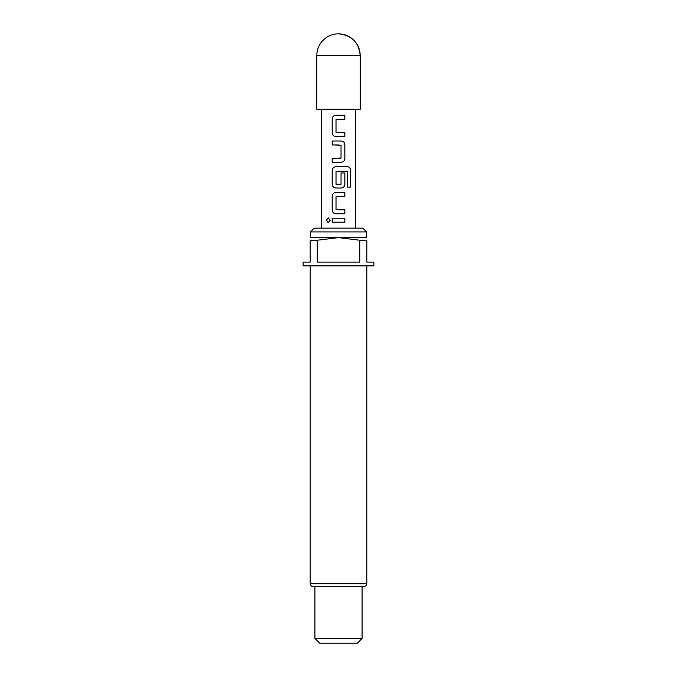 <?xml version="1.0" encoding="UTF-8"?>
<svg xmlns="http://www.w3.org/2000/svg" width="677" height="677" viewBox="0 0 677 677"><rect width="100%" height="100%" fill="white"/><g stroke="black" fill="none" stroke-linecap="round" stroke-linejoin="round"><path stroke-width="1.02" d="M326.339 220.211L328.184 217.766L330.241 220.211L328.184 222.657L326.339 220.211M328.243 222.657L326.475 220.211L328.243 217.766M338.5 132.548L344.855 132.548L344.855 136.509L335.792 136.509C333.634 136.272 332.458 135.036 332.255 132.81L332.255 118.949C332.458 116.723 333.634 115.496 335.784 115.251L344.855 115.251L344.864 119.211L336.012 119.474L336.02 132.277L344.788 132.548L344.788 136.509M332.263 162.26L332.263 158.291M338.5 144.954L332.187 144.954L332.187 140.994L341.293 140.994C343.451 141.248 344.635 142.483 344.855 144.692L344.855 158.562C344.635 160.771 343.451 162.006 341.293 162.252L332.187 162.252L332.187 158.291L341.03 158.029L341.03 145.225L332.263 144.954L332.263 140.994M341.064 171.137L336.02 171.408L336.02 184.212L341.03 184.212L341.03 172.948L344.855 172.948L344.855 184.305C344.635 186.522 343.451 187.757 341.293 188.003L335.792 188.003C333.634 187.766 332.458 186.539 332.263 184.305L332.263 170.443C332.458 168.209 333.634 166.982 335.792 166.745L347.792 166.745C349.56 167.007 350.517 168.234 350.644 170.443L350.644 187.08L347.563 187.08L347.343 171.137L336.046 171.408M344.855 172.948L344.788 184.305C344.593 186.539 343.417 187.774 341.259 188.003M338.5 213.754L335.758 213.754C333.6 213.5 332.407 212.265 332.195 210.056L332.187 196.195C332.407 193.977 333.6 192.75 335.758 192.496L344.855 192.496L344.855 196.457L336.02 196.719L336.02 209.531L344.855 209.794L344.855 213.754L335.784 213.754C333.634 213.517 332.458 212.282 332.263 210.056L332.263 196.195C332.458 193.96 333.634 192.733 335.792 192.496M338.5 209.794L344.788 209.794L344.788 213.754M338.5 222.2L332.179 222.191L332.187 218.239L344.864 218.239L344.847 222.2L332.246 222.191L332.255 218.239M316.811 55.539L316.811 109.302L360.189 109.302L360.189 55.539C358.912 42.363 351.676 35.136 338.5 33.85A21.689 21.689 0 0 0 316.811 55.539L360.189 55.539A21.689 21.689 0 0 0 338.5 33.85M310.201 265.875L310.201 583.726C310.354 585.436 311.302 586.375 313.036 586.561L363.964 586.561L314.923 586.561L314.923 638.436L362.077 638.436L357.363 643.15L319.637 643.15L314.923 638.436M310.396 231.923L314.162 228.149L362.838 228.149L366.604 231.923L310.396 231.923L310.201 237.644M366.604 231.923L366.604 237.576L310.396 237.576M359.724 240.225L338.5 237.644L317.276 240.225L317.276 262.101L359.724 262.101L359.724 240.225L366.799 240.225C366.799 236.848 366.799 236.848 366.799 240.225L366.799 262.101L373.873 262.101L373.873 265.875L303.127 265.875L303.127 262.101L310.201 262.101L310.201 240.225C310.201 236.848 310.201 236.848 310.201 240.225C310.201 236.848 310.201 236.848 310.201 240.225L317.276 240.225M338.5 196.457L336.283 196.457M336.283 184.474L338.5 184.474M338.5 188.003L335.758 188.003C333.6 187.749 332.407 186.522 332.187 184.305L332.187 170.443C332.407 168.226 333.6 166.999 335.758 166.745L340.878 166.745M338.5 136.509L335.758 136.509C333.6 136.255 332.407 135.019 332.187 132.81L332.187 118.949C332.407 116.74 333.6 115.513 335.758 115.251L338.5 115.251M338.5 218.239L344.864 218.239M344.788 218.239L344.779 222.2M338.5 192.496L344.788 192.496L344.788 196.457M347.589 166.745L347.69 166.745C349.459 166.991 350.398 168.218 350.508 170.443L350.644 170.443M350.508 170.443L350.508 187.08M338.5 140.994L341.259 140.994C343.417 141.231 344.593 142.466 344.788 144.692L344.855 158.562M344.788 158.562C344.593 160.787 343.417 162.023 341.259 162.252M338.5 158.291L340.743 158.291M344.788 115.251L344.864 119.211M344.788 119.211L338.5 119.211M310.201 583.726L366.799 583.726C366.646 585.436 365.698 586.375 363.964 586.561M366.799 265.875L366.799 583.726M362.077 586.561L362.077 638.436M355.476 228.149L355.476 109.302M321.524 228.149L321.524 109.302"/></g></svg>
